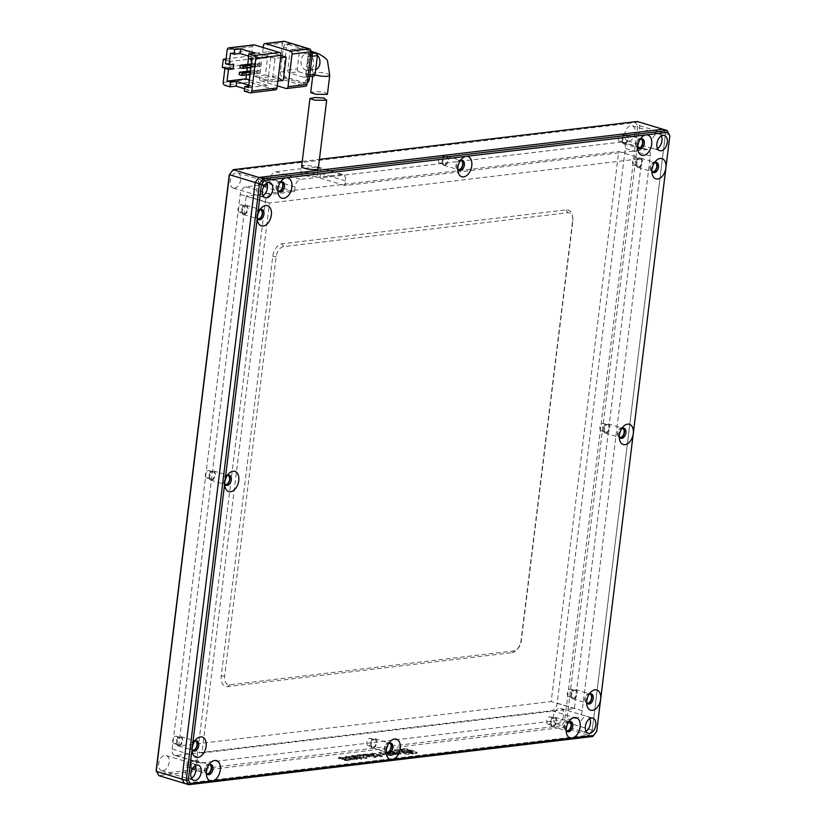 <?xml version="1.0" encoding="UTF-8"?>
<svg xmlns="http://www.w3.org/2000/svg" width="826" height="826" viewBox="0 0 826 826"><rect width="100%" height="100%" fill="white"/><g stroke="black" fill="none" stroke-linecap="round" stroke-linejoin="round"><path stroke-width="0.62" stroke-dasharray="4.13 3.1" d="M584.261 731.805A7.919 4.987 106.8 0 0 585.985 731.196A7.919 4.987 -73.2 0 1 584.261 731.805A7.919 4.987 -73.2 0 1 582.919 731.691A7.919 4.987 106.8 0 0 584.261 731.805M589.785 718.651A7.919 4.987 106.8 0 0 587.503 716.534A7.919 4.987 106.8 0 0 586.15 716.421A7.919 4.987 106.8 0 0 580.172 723.7A7.919 4.987 106.8 0 0 582.919 731.691A7.919 4.987 -73.2 0 1 580.172 723.7A7.919 4.987 -73.2 0 1 586.15 716.421A7.919 4.987 -73.2 0 1 587.503 716.534A7.919 4.987 -73.2 0 1 589.785 718.651M655.803 149.155A7.919 4.987 106.8 0 0 657.527 148.546A7.919 4.987 -73.2 0 1 655.803 149.155A7.919 4.987 -73.2 0 1 654.46 149.041A7.919 4.987 106.8 0 0 655.803 149.155M661.327 136.001A7.919 4.987 106.8 0 0 659.045 133.884A7.919 4.987 106.8 0 0 657.692 133.771A7.919 4.987 106.8 0 0 651.714 141.05A7.919 4.987 106.8 0 0 654.46 149.041A7.919 4.987 -73.2 0 1 651.714 141.05A7.919 4.987 -73.2 0 1 657.692 133.771A7.919 4.987 -73.2 0 1 659.045 133.884A7.919 4.987 -73.2 0 1 661.327 136.001M261.264 196.227A7.919 4.987 106.8 0 0 262.988 195.617A7.919 4.987 -73.2 0 1 261.264 196.227A7.919 4.987 -73.2 0 1 259.922 196.123A7.919 4.987 106.8 0 0 261.264 196.227M266.788 183.073A7.919 4.987 106.8 0 0 264.506 180.956A7.919 4.987 106.8 0 0 263.153 180.853A7.919 4.987 106.8 0 0 257.175 188.121A7.919 4.987 106.8 0 0 259.922 196.123A7.919 4.987 -73.2 0 1 257.175 188.121A7.919 4.987 -73.2 0 1 263.153 180.853A7.919 4.987 -73.2 0 1 264.506 180.956A7.919 4.987 -73.2 0 1 266.788 183.073M189.732 778.877A7.919 4.987 106.8 0 0 191.446 778.268A7.919 4.987 -73.2 0 1 189.732 778.877A7.919 4.987 -73.2 0 1 188.38 778.763A7.919 4.987 106.8 0 0 189.732 778.877M195.246 765.723A7.919 4.987 106.8 0 0 192.964 763.606A7.919 4.987 106.8 0 0 191.611 763.492A7.919 4.987 106.8 0 0 185.633 770.772A7.919 4.987 106.8 0 0 188.38 778.763A7.919 4.987 -73.2 0 1 185.633 770.772A7.919 4.987 -73.2 0 1 191.611 763.492A7.919 4.987 -73.2 0 1 192.964 763.606A7.919 4.987 -73.2 0 1 195.246 765.723M210.238 764.411A5.276 3.325 106.8 0 0 209.556 764.06A5.276 3.325 106.8 0 0 208.658 763.988A5.276 3.325 106.8 0 0 204.672 768.841A5.276 3.325 106.8 0 0 206.5 774.168A5.276 3.325 106.8 0 0 207.254 774.251M390.14 742.935A5.276 3.325 106.8 0 0 389.469 742.595A5.276 3.325 106.8 0 0 388.571 742.522A5.276 3.325 106.8 0 0 384.586 747.375A5.276 3.325 106.8 0 0 386.413 752.703A5.276 3.325 106.8 0 0 387.167 752.785M570.054 721.47A5.276 3.325 106.8 0 0 569.382 721.129A5.276 3.325 106.8 0 0 568.474 721.057A5.276 3.325 106.8 0 0 564.488 725.909A5.276 3.325 106.8 0 0 566.316 731.237A5.276 3.325 106.8 0 0 567.07 731.32M590.559 693.768A5.276 3.325 106.8 0 0 589.888 693.417A5.276 3.325 106.8 0 0 588.99 693.344A5.276 3.325 106.8 0 0 585.004 698.197A5.276 3.325 106.8 0 0 586.832 703.525A5.276 3.325 106.8 0 0 587.585 703.618M623.186 428.075A5.276 3.325 106.8 0 0 622.505 427.734A5.276 3.325 106.8 0 0 621.606 427.661A5.276 3.325 106.8 0 0 617.621 432.514A5.276 3.325 106.8 0 0 619.448 437.842A5.276 3.325 106.8 0 0 620.202 437.925M655.803 162.392A5.276 3.325 106.8 0 0 655.132 162.051A5.276 3.325 106.8 0 0 654.233 161.968A5.276 3.325 106.8 0 0 650.248 166.821A5.276 3.325 106.8 0 0 652.075 172.149A5.276 3.325 106.8 0 0 652.829 172.242M641.596 138.83A5.276 3.325 106.8 0 0 640.914 138.479A5.276 3.325 106.8 0 0 640.016 138.407A5.276 3.325 106.8 0 0 636.03 143.259A5.276 3.325 106.8 0 0 637.858 148.587A5.276 3.325 106.8 0 0 638.612 148.68M461.682 160.296A5.276 3.325 106.8 0 0 461.011 159.945A5.276 3.325 106.8 0 0 460.113 159.872A5.276 3.325 106.8 0 0 456.128 164.725A5.276 3.325 106.8 0 0 457.955 170.053A5.276 3.325 106.8 0 0 458.709 170.146M281.78 181.761A5.276 3.325 106.8 0 0 281.098 181.41A5.276 3.325 106.8 0 0 280.2 181.338A5.276 3.325 106.8 0 0 276.214 186.191A5.276 3.325 106.8 0 0 278.042 191.518A5.276 3.325 106.8 0 0 278.796 191.611M228.647 475.156A5.276 3.325 106.8 0 0 227.966 474.805A5.276 3.325 106.8 0 0 227.067 474.733A5.276 3.325 106.8 0 0 223.082 479.586A5.276 3.325 106.8 0 0 224.909 484.914A5.276 3.325 106.8 0 0 225.663 485.007M261.264 209.463A5.276 3.325 106.8 0 0 260.593 209.123A5.276 3.325 106.8 0 0 259.694 209.05A5.276 3.325 106.8 0 0 255.709 213.903A5.276 3.325 106.8 0 0 257.536 219.231A5.276 3.325 106.8 0 0 258.29 219.313M196.02 740.839A5.276 3.325 106.8 0 0 195.349 740.499A5.276 3.325 106.8 0 0 194.451 740.426A5.276 3.325 106.8 0 0 190.465 745.269A5.276 3.325 106.8 0 0 192.293 750.607A5.276 3.325 106.8 0 0 193.047 750.689M586.656 702.389A5.276 3.325 -73.2 0 1 586.315 701.088A5.276 3.325 -73.2 0 1 586.315 699.323A5.276 3.325 -73.2 0 1 588.102 695.162A5.276 3.325 -73.2 0 1 589.114 694.274M619.283 436.696A5.276 3.325 -73.2 0 1 618.932 435.405A5.276 3.325 -73.2 0 1 618.932 433.629A5.276 3.325 -73.2 0 1 620.729 429.479A5.276 3.325 -73.2 0 1 621.73 428.591M224.744 483.778A5.276 3.325 -73.2 0 1 224.393 482.477A5.276 3.325 -73.2 0 1 224.393 480.711A5.276 3.325 -73.2 0 1 226.19 476.55A5.276 3.325 -73.2 0 1 227.202 475.662M192.117 749.461A5.276 3.325 -73.2 0 1 191.777 748.17A5.276 3.325 -73.2 0 1 191.777 746.394A5.276 3.325 -73.2 0 1 193.573 742.233A5.276 3.325 -73.2 0 1 194.575 741.356M596.723 731.32L592.8 736.493L588.515 735.202L184.508 783.399L588.515 735.202L592.242 730.163L588.515 735.202L562.805 727.417L561.515 725.744L158.293 773.859L156.166 770.328M232.354 170.703L635.576 122.589L637.703 126.12L639.789 125.748L665.498 133.533L662.917 129.248L665.498 133.533L592.242 730.163L596.527 731.454L669.783 134.824L665.498 133.533L592.242 730.163L566.533 722.378L562.805 727.417L158.799 775.624L158.293 773.859M206.335 773.022A5.276 3.325 -73.2 0 1 205.984 771.732A5.276 3.325 -73.2 0 1 207.78 765.805A5.276 3.325 -73.2 0 1 208.782 764.917M386.238 751.557A5.276 3.325 -73.2 0 1 385.897 750.266A5.276 3.325 -73.2 0 1 387.693 744.34A5.276 3.325 -73.2 0 1 388.695 743.452M566.151 730.091A5.276 3.325 -73.2 0 1 565.81 728.8A5.276 3.325 -73.2 0 1 567.596 722.874A5.276 3.325 -73.2 0 1 568.608 721.986M651.9 171.013A5.276 3.325 -73.2 0 1 651.559 169.722A5.276 3.325 -73.2 0 1 653.356 163.785A5.276 3.325 -73.2 0 1 654.357 162.908M637.693 147.441A5.276 3.325 -73.2 0 1 637.342 146.15A5.276 3.325 -73.2 0 1 639.138 140.224A5.276 3.325 -73.2 0 1 640.14 139.336M457.78 168.917A5.276 3.325 -73.2 0 1 457.439 167.616A5.276 3.325 -73.2 0 1 459.225 161.689A5.276 3.325 -73.2 0 1 460.237 160.802M277.877 190.383A5.276 3.325 -73.2 0 1 277.526 189.082A5.276 3.325 -73.2 0 1 279.322 183.155A5.276 3.325 -73.2 0 1 280.324 182.267M257.371 218.085A5.276 3.325 -73.2 0 1 257.02 216.794A5.276 3.325 -73.2 0 1 258.817 210.867A5.276 3.325 -73.2 0 1 259.818 209.98M317.432 175.608L318.289 168.618A8.394 1.735 7 0 0 315.48 166.935A8.394 1.735 7 0 0 306.622 165.603A8.394 1.735 7 0 0 301.614 166.573L300.757 173.563A8.394 1.735 -173 0 1 302.843 172.696A8.394 1.735 -173 0 1 312.145 173.326A8.394 1.735 -173 0 1 317.432 175.608A8.394 1.735 -173 0 1 315.346 176.475A8.394 1.735 -173 0 1 306.043 175.855A8.394 1.735 -173 0 1 300.757 173.563M306.332 70.427A8.394 6.288 83.2 0 1 301.005 61.692A8.394 6.288 83.2 0 1 306.343 53.927A8.394 6.288 83.2 0 1 308.335 54.113A8.394 6.288 83.2 0 1 313.663 62.848A8.394 6.288 83.2 0 1 308.325 70.613A8.394 6.288 83.2 0 1 306.332 70.427M327.406 94.34L324.659 92.14L315.718 91.572L310.71 92.533M275.079 58.398L257.227 52.998L254.367 76.312L272.219 81.712L275.079 58.398L280.716 57.727M223.196 82.363L248.44 79.348L249.948 67.112L252.446 46.721L227.202 49.736M253.943 44.883A2.395 1.797 -96.8 0 0 252.446 46.721M275.502 89.838A2.395 1.797 83.2 0 1 274.934 89.776L249.937 82.218L224.693 85.233M248.44 79.348A2.395 1.797 -96.8 0 0 249.937 82.218M254.367 76.312L265.414 74.99L268.274 51.687L257.227 52.998M268.274 51.687L280.985 55.528M277.856 81.041L272.219 81.712M283.266 80.39L265.414 74.99M225.477 63.716L230.217 63.148L233.789 64.232M230.217 63.148L230.433 61.403L260.417 57.83L259.416 65.987L229.432 69.56L225.343 68.331M229.638 67.815L229.432 69.56M244.63 88.712L250.381 90.447L244.32 91.17M248.471 87.597L267.407 85.336L270.835 57.366L251.899 59.627M263.226 47.567L259.488 78.026L278.424 75.775L282.43 43.138L263.494 45.399M285.982 88.465L304.918 86.203L279.921 78.646L260.985 80.896A2.395 1.797 83.2 0 1 259.488 78.026M260.985 80.896L277.268 85.832M226.066 58.914L253.272 55.662L260.417 57.83M230.433 61.403L225.932 60.04M222.287 67.402L252.271 63.819L259.416 65.987M253.272 55.662L252.271 63.819M248.771 85.13L250.949 85.79L250.381 90.447M250.949 85.79L248.657 86.059M254.955 53.163L254.387 57.82L248.636 56.085M248.327 58.543L254.387 57.82M270.835 57.366L249.421 50.882L230.485 53.143M257.671 65.471L257.96 63.137L260.82 64.005L260.531 66.328L257.671 65.471L239.994 67.577M249.421 50.882L248.471 58.584M247.769 64.356L247.325 67.908M246.902 71.346L246.468 74.898M249.411 79.885L267.407 85.336M256.814 72.461L257.103 70.127L259.963 70.995L259.674 73.328L256.814 72.461L239.137 74.567M251.372 63.922L257.96 63.137M260.82 64.005L251.228 65.151M250.515 70.912L257.103 70.127M259.963 70.995L250.361 72.141M283.938 41.3A2.395 1.797 -96.8 0 0 282.43 43.138M301.934 83.364L283.37 77.747A4.801 3.593 83.2 0 1 280.365 72.007L283.349 47.774A4.801 3.593 83.2 0 1 286.343 44.088A4.801 3.593 83.2 0 1 287.489 44.191L306.054 49.808A4.801 3.593 83.2 0 1 309.048 55.548L306.074 79.781A4.801 3.593 83.2 0 1 303.07 83.467A4.801 3.593 83.2 0 1 301.934 83.364L305.083 82.992L286.519 77.376L283.37 77.747M304.918 86.203A2.395 1.797 -96.8 0 0 305.486 86.255M278.424 75.775A2.395 1.797 -96.8 0 0 279.921 78.646M260.531 66.328L250.939 67.474M259.674 73.328L250.082 74.464M280.365 72.007L283.524 71.635A4.801 3.593 -96.8 0 0 286.519 77.376M305.083 82.992A4.801 3.593 -96.8 0 0 306.229 83.096A4.801 3.593 -96.8 0 0 307.189 82.796M310.906 50.582A4.801 3.593 -96.8 0 0 309.213 49.426L306.054 49.808M287.489 44.191L290.649 43.809L309.213 49.426M290.649 43.809A4.801 3.593 -96.8 0 0 289.503 43.706A4.801 3.593 -96.8 0 0 286.498 47.392L283.349 47.774M283.524 71.635L286.498 47.392M303.576 77.21L289.296 72.894A2.395 1.797 83.2 0 1 287.799 70.024L290.081 51.377A2.395 1.797 83.2 0 1 291.588 49.539A2.395 1.797 83.2 0 1 292.156 49.591L306.436 53.907A2.395 1.797 83.2 0 1 307.933 56.777L305.651 75.424A2.395 1.797 83.2 0 1 304.144 77.262A2.395 1.797 83.2 0 1 303.576 77.21L313.044 76.085L298.764 71.759L289.296 72.894M292.156 49.591L301.624 48.455L311.505 51.449M287.799 70.024L297.267 68.888L299.549 50.252L290.081 51.377M297.267 68.888A2.395 1.797 -96.8 0 0 298.764 71.759M301.624 48.455A2.395 1.797 -96.8 0 0 301.056 48.404A2.395 1.797 -96.8 0 0 299.549 50.252M313.044 76.085A2.395 1.797 -96.8 0 0 313.612 76.137M641.916 158.551L574.38 708.574L201.936 753.013L269.472 203L641.916 158.551L618.705 151.53L551.179 701.553L178.736 745.992L201.936 753.013M574.38 708.574L551.179 701.553M269.472 203L246.262 195.979L618.705 151.53M178.736 745.992L246.262 195.979M629.03 141.05A7.919 4.987 106.8 0 0 635.008 133.781A7.919 4.987 106.8 0 0 632.262 125.779A7.919 4.987 106.8 0 0 630.919 125.676A7.919 4.987 106.8 0 0 624.941 132.945A7.919 4.987 106.8 0 0 627.677 140.947A7.919 4.987 106.8 0 0 629.03 141.05M557.488 723.7A7.919 4.987 106.8 0 0 563.466 716.421A7.919 4.987 106.8 0 0 560.73 708.429A7.919 4.987 106.8 0 0 559.378 708.316A7.919 4.987 106.8 0 0 553.399 715.595A7.919 4.987 106.8 0 0 556.135 723.586A7.919 4.987 106.8 0 0 557.488 723.7M234.491 188.132A7.919 4.987 106.8 0 0 240.469 180.853A7.919 4.987 106.8 0 0 237.733 172.861A7.919 4.987 106.8 0 0 236.381 172.748A7.919 4.987 106.8 0 0 230.402 180.027A7.919 4.987 106.8 0 0 233.138 188.018A7.919 4.987 106.8 0 0 234.491 188.132M162.949 770.772A7.919 4.987 106.8 0 0 168.927 763.503A7.919 4.987 106.8 0 0 166.191 755.501A7.919 4.987 106.8 0 0 164.839 755.398A7.919 4.987 106.8 0 0 158.86 762.666A7.919 4.987 106.8 0 0 161.607 770.668A7.919 4.987 106.8 0 0 162.949 770.772M655.09 162.536A4.801 3.025 106.8 0 0 654.987 162.505A4.801 3.025 106.8 0 0 654.171 162.443A4.801 3.025 106.8 0 0 650.547 166.852A4.801 3.025 106.8 0 0 652.21 171.694A4.801 3.025 106.8 0 0 652.313 171.725M638.746 167.441A4.801 3.025 106.8 0 0 642.37 163.032A4.801 3.025 106.8 0 0 640.708 158.189A4.801 3.025 106.8 0 0 639.892 158.117A4.801 3.025 106.8 0 0 636.268 162.526A4.801 3.025 106.8 0 0 637.93 167.368A4.801 3.025 106.8 0 0 638.746 167.441M622.463 428.229A4.801 3.025 106.8 0 0 622.37 428.188A4.801 3.025 106.8 0 0 621.555 428.126A4.801 3.025 106.8 0 0 617.931 432.535A4.801 3.025 106.8 0 0 619.593 437.377A4.801 3.025 106.8 0 0 619.686 437.408M606.129 433.123A4.801 3.025 106.8 0 0 609.753 428.715A4.801 3.025 106.8 0 0 608.091 423.872A4.801 3.025 106.8 0 0 607.275 423.8A4.801 3.025 106.8 0 0 603.651 428.219A4.801 3.025 106.8 0 0 605.313 433.061A4.801 3.025 106.8 0 0 606.129 433.123M589.847 693.912A4.801 3.025 106.8 0 0 589.743 693.881A4.801 3.025 106.8 0 0 588.928 693.809A4.801 3.025 106.8 0 0 585.304 698.218A4.801 3.025 106.8 0 0 586.966 703.071A4.801 3.025 106.8 0 0 587.069 703.091M573.502 698.817A4.801 3.025 106.8 0 0 577.126 694.408A4.801 3.025 106.8 0 0 575.464 689.555A4.801 3.025 106.8 0 0 574.648 689.493A4.801 3.025 106.8 0 0 571.024 693.902A4.801 3.025 106.8 0 0 572.686 698.744A4.801 3.025 106.8 0 0 573.502 698.817M569.341 721.625A4.801 3.025 106.8 0 0 569.238 721.583A4.801 3.025 106.8 0 0 568.422 721.521A4.801 3.025 106.8 0 0 564.798 725.93A4.801 3.025 106.8 0 0 566.46 730.773A4.801 3.025 106.8 0 0 566.564 730.803M552.997 726.519A4.801 3.025 106.8 0 0 556.621 722.11A4.801 3.025 106.8 0 0 554.958 717.267A4.801 3.025 106.8 0 0 554.143 717.195A4.801 3.025 106.8 0 0 550.519 721.614A4.801 3.025 106.8 0 0 552.181 726.457A4.801 3.025 106.8 0 0 552.997 726.519M389.428 743.09A4.801 3.025 106.8 0 0 389.335 743.059A4.801 3.025 106.8 0 0 388.509 742.987A4.801 3.025 106.8 0 0 384.885 747.396A4.801 3.025 106.8 0 0 386.547 752.238A4.801 3.025 106.8 0 0 386.651 752.269M373.084 747.984A4.801 3.025 106.8 0 0 376.708 743.576A4.801 3.025 106.8 0 0 375.045 738.733A4.801 3.025 106.8 0 0 374.23 738.671A4.801 3.025 106.8 0 0 370.606 743.08A4.801 3.025 106.8 0 0 372.268 747.922A4.801 3.025 106.8 0 0 373.084 747.984M209.515 764.556A4.801 3.025 106.8 0 0 209.422 764.525A4.801 3.025 106.8 0 0 208.606 764.453A4.801 3.025 106.8 0 0 204.982 768.861A4.801 3.025 106.8 0 0 206.645 773.704A4.801 3.025 106.8 0 0 206.737 773.735M193.181 769.45A4.801 3.025 106.8 0 0 196.805 765.041A4.801 3.025 106.8 0 0 195.142 760.199A4.801 3.025 106.8 0 0 194.327 760.137A4.801 3.025 106.8 0 0 190.703 764.546A4.801 3.025 106.8 0 0 192.365 769.388A4.801 3.025 106.8 0 0 193.181 769.45M640.873 138.974A4.801 3.025 106.8 0 0 640.78 138.944A4.801 3.025 106.8 0 0 639.964 138.871A4.801 3.025 106.8 0 0 636.34 143.28A4.801 3.025 106.8 0 0 638.002 148.133A4.801 3.025 106.8 0 0 638.095 148.153M624.539 143.879A4.801 3.025 106.8 0 0 628.163 139.47A4.801 3.025 106.8 0 0 626.5 134.617A4.801 3.025 106.8 0 0 625.685 134.555A4.801 3.025 106.8 0 0 622.061 138.964A4.801 3.025 106.8 0 0 623.723 143.807A4.801 3.025 106.8 0 0 624.539 143.879M460.97 160.44A4.801 3.025 106.8 0 0 460.867 160.409A4.801 3.025 106.8 0 0 460.051 160.337A4.801 3.025 106.8 0 0 456.427 164.746A4.801 3.025 106.8 0 0 458.089 169.598A4.801 3.025 106.8 0 0 458.193 169.619M444.625 165.345A4.801 3.025 106.8 0 0 448.25 160.936A4.801 3.025 106.8 0 0 446.587 156.083A4.801 3.025 106.8 0 0 445.772 156.021A4.801 3.025 106.8 0 0 442.147 160.43A4.801 3.025 106.8 0 0 443.81 165.272A4.801 3.025 106.8 0 0 444.625 165.345M281.057 181.906A4.801 3.025 106.8 0 0 280.964 181.875A4.801 3.025 106.8 0 0 280.148 181.803A4.801 3.025 106.8 0 0 276.524 186.211A4.801 3.025 106.8 0 0 278.186 191.064A4.801 3.025 106.8 0 0 278.279 191.085M264.723 186.81A4.801 3.025 106.8 0 0 268.347 182.401A4.801 3.025 106.8 0 0 266.684 177.549A4.801 3.025 106.8 0 0 265.858 177.487A4.801 3.025 106.8 0 0 262.245 181.896A4.801 3.025 106.8 0 0 263.897 186.738A4.801 3.025 106.8 0 0 264.723 186.81M260.551 209.618A4.801 3.025 106.8 0 0 260.458 209.577A4.801 3.025 106.8 0 0 259.632 209.515A4.801 3.025 106.8 0 0 256.008 213.924A4.801 3.025 106.8 0 0 257.671 218.766A4.801 3.025 106.8 0 0 257.774 218.797M244.207 214.512A4.801 3.025 106.8 0 0 247.831 210.103A4.801 3.025 106.8 0 0 246.169 205.261A4.801 3.025 106.8 0 0 245.353 205.189A4.801 3.025 106.8 0 0 241.729 209.608A4.801 3.025 106.8 0 0 243.391 214.45A4.801 3.025 106.8 0 0 244.207 214.512M227.935 475.301A4.801 3.025 106.8 0 0 227.831 475.27A4.801 3.025 106.8 0 0 227.016 475.198A4.801 3.025 106.8 0 0 223.392 479.607A4.801 3.025 106.8 0 0 225.054 484.459A4.801 3.025 106.8 0 0 225.147 484.48M211.59 480.205A4.801 3.025 106.8 0 0 215.214 475.797A4.801 3.025 106.8 0 0 213.552 470.944A4.801 3.025 106.8 0 0 212.736 470.882A4.801 3.025 106.8 0 0 209.112 475.291A4.801 3.025 106.8 0 0 210.775 480.133A4.801 3.025 106.8 0 0 211.59 480.205M195.308 740.984A4.801 3.025 106.8 0 0 195.204 740.953A4.801 3.025 106.8 0 0 194.389 740.891A4.801 3.025 106.8 0 0 190.765 745.3A4.801 3.025 106.8 0 0 192.427 750.142A4.801 3.025 106.8 0 0 192.53 750.173M178.963 745.888A4.801 3.025 106.8 0 0 182.587 741.48A4.801 3.025 106.8 0 0 180.925 736.637A4.801 3.025 106.8 0 0 180.109 736.565A4.801 3.025 106.8 0 0 176.485 740.974A4.801 3.025 106.8 0 0 178.148 745.826A4.801 3.025 106.8 0 0 178.963 745.888M318.289 168.618A8.394 1.735 7 0 0 313.002 166.325A8.394 1.735 7 0 0 303.71 165.706M638.859 166.511A3.841 2.416 106.8 0 0 641.761 162.98A3.841 2.416 106.8 0 0 640.429 159.108A3.841 2.416 106.8 0 0 639.778 159.046A3.841 2.416 106.8 0 0 636.877 162.577A3.841 2.416 106.8 0 0 638.209 166.449A3.841 2.416 106.8 0 0 638.859 166.511M634.575 165.21A3.841 2.416 106.8 0 0 637.476 161.679A3.841 2.416 106.8 0 0 636.144 157.807A3.841 2.416 106.8 0 0 635.493 157.756A3.841 2.416 106.8 0 0 632.592 161.287A3.841 2.416 106.8 0 0 633.924 165.159A3.841 2.416 106.8 0 0 634.575 165.21M606.243 432.194A3.841 2.416 106.8 0 0 609.144 428.663A3.841 2.416 106.8 0 0 607.812 424.791A3.841 2.416 106.8 0 0 607.151 424.74A3.841 2.416 106.8 0 0 604.26 428.26A3.841 2.416 106.8 0 0 605.582 432.143A3.841 2.416 106.8 0 0 606.243 432.194M601.958 430.904A3.841 2.416 106.8 0 0 604.859 427.372A3.841 2.416 106.8 0 0 603.527 423.49A3.841 2.416 106.8 0 0 602.877 423.439A3.841 2.416 106.8 0 0 599.975 426.97A3.841 2.416 106.8 0 0 601.307 430.842A3.841 2.416 106.8 0 0 601.958 430.904M573.616 697.877A3.841 2.416 106.8 0 0 576.517 694.356A3.841 2.416 106.8 0 0 575.185 690.474A3.841 2.416 106.8 0 0 574.535 690.422A3.841 2.416 106.8 0 0 571.633 693.954A3.841 2.416 106.8 0 0 572.965 697.825A3.841 2.416 106.8 0 0 573.616 697.877M569.331 696.586A3.841 2.416 106.8 0 0 572.232 693.055A3.841 2.416 106.8 0 0 570.9 689.183A3.841 2.416 106.8 0 0 570.25 689.132A3.841 2.416 106.8 0 0 567.348 692.653A3.841 2.416 106.8 0 0 568.68 696.535A3.841 2.416 106.8 0 0 569.331 696.586M553.11 725.589A3.841 2.416 106.8 0 0 556.012 722.058A3.841 2.416 106.8 0 0 554.68 718.186A3.841 2.416 106.8 0 0 554.029 718.135A3.841 2.416 106.8 0 0 551.128 721.656A3.841 2.416 106.8 0 0 552.46 725.538A3.841 2.416 106.8 0 0 553.11 725.589M548.825 724.299A3.841 2.416 106.8 0 0 551.727 720.768A3.841 2.416 106.8 0 0 550.395 716.885A3.841 2.416 106.8 0 0 549.744 716.834A3.841 2.416 106.8 0 0 546.843 720.365A3.841 2.416 106.8 0 0 548.175 724.237A3.841 2.416 106.8 0 0 548.825 724.299M373.197 747.055A3.841 2.416 106.8 0 0 376.098 743.524A3.841 2.416 106.8 0 0 374.777 739.652A3.841 2.416 106.8 0 0 374.116 739.6A3.841 2.416 106.8 0 0 371.215 743.121A3.841 2.416 106.8 0 0 372.547 747.003A3.841 2.416 106.8 0 0 373.197 747.055M368.923 745.764A3.841 2.416 106.8 0 0 371.814 742.233A3.841 2.416 106.8 0 0 370.492 738.351A3.841 2.416 106.8 0 0 369.831 738.299A3.841 2.416 106.8 0 0 366.93 741.831A3.841 2.416 106.8 0 0 368.262 745.702A3.841 2.416 106.8 0 0 368.923 745.764M193.294 768.521A3.841 2.416 106.8 0 0 196.196 765A3.841 2.416 106.8 0 0 194.864 761.118A3.841 2.416 106.8 0 0 194.213 761.066A3.841 2.416 106.8 0 0 191.312 764.597A3.841 2.416 106.8 0 0 192.644 768.469A3.841 2.416 106.8 0 0 193.294 768.521M189.009 767.23A3.841 2.416 106.8 0 0 191.911 763.699A3.841 2.416 106.8 0 0 190.579 759.827A3.841 2.416 106.8 0 0 189.928 759.765A3.841 2.416 106.8 0 0 187.027 763.296A3.841 2.416 106.8 0 0 188.359 767.168A3.841 2.416 106.8 0 0 189.009 767.23M624.652 142.939A3.841 2.416 106.8 0 0 627.553 139.418A3.841 2.416 106.8 0 0 626.222 135.536A3.841 2.416 106.8 0 0 625.571 135.485A3.841 2.416 106.8 0 0 622.67 139.016A3.841 2.416 106.8 0 0 624.002 142.888A3.841 2.416 106.8 0 0 624.652 142.939M620.367 141.649A3.841 2.416 106.8 0 0 623.269 138.118A3.841 2.416 106.8 0 0 621.937 134.246A3.841 2.416 106.8 0 0 621.286 134.194A3.841 2.416 106.8 0 0 618.385 137.715A3.841 2.416 106.8 0 0 619.717 141.597A3.841 2.416 106.8 0 0 620.367 141.649M444.739 164.405A3.841 2.416 106.8 0 0 447.64 160.884A3.841 2.416 106.8 0 0 446.308 157.002A3.841 2.416 106.8 0 0 445.658 156.95A3.841 2.416 106.8 0 0 442.757 160.481A3.841 2.416 106.8 0 0 444.089 164.353A3.841 2.416 106.8 0 0 444.739 164.405M440.454 163.114A3.841 2.416 106.8 0 0 443.355 159.583A3.841 2.416 106.8 0 0 442.024 155.711A3.841 2.416 106.8 0 0 441.373 155.66A3.841 2.416 106.8 0 0 438.472 159.181A3.841 2.416 106.8 0 0 439.804 163.063A3.841 2.416 106.8 0 0 440.454 163.114M264.836 185.881A3.841 2.416 106.8 0 0 267.727 182.35A3.841 2.416 106.8 0 0 266.406 178.468A3.841 2.416 106.8 0 0 265.745 178.416A3.841 2.416 106.8 0 0 262.854 181.947A3.841 2.416 106.8 0 0 264.175 185.819A3.841 2.416 106.8 0 0 264.836 185.881M260.551 184.58A3.841 2.416 106.8 0 0 263.453 181.049A3.841 2.416 106.8 0 0 262.121 177.177A3.841 2.416 106.8 0 0 261.46 177.125A3.841 2.416 106.8 0 0 258.569 180.646A3.841 2.416 106.8 0 0 259.891 184.528A3.841 2.416 106.8 0 0 260.551 184.58M244.331 213.583A3.841 2.416 106.8 0 0 247.222 210.052A3.841 2.416 106.8 0 0 245.9 206.18A3.841 2.416 106.8 0 0 245.239 206.128A3.841 2.416 106.8 0 0 242.338 209.649A3.841 2.416 106.8 0 0 243.67 213.531A3.841 2.416 106.8 0 0 244.331 213.583M240.046 212.292A3.841 2.416 106.8 0 0 242.937 208.761A3.841 2.416 106.8 0 0 241.615 204.879A3.841 2.416 106.8 0 0 240.955 204.827A3.841 2.416 106.8 0 0 238.064 208.358A3.841 2.416 106.8 0 0 239.385 212.23A3.841 2.416 106.8 0 0 240.046 212.292M211.704 479.266A3.841 2.416 106.8 0 0 214.605 475.745A3.841 2.416 106.8 0 0 213.273 471.863A3.841 2.416 106.8 0 0 212.623 471.811A3.841 2.416 106.8 0 0 209.721 475.342A3.841 2.416 106.8 0 0 211.053 479.214A3.841 2.416 106.8 0 0 211.704 479.266M207.419 477.975A3.841 2.416 106.8 0 0 210.32 474.444A3.841 2.416 106.8 0 0 208.988 470.572A3.841 2.416 106.8 0 0 208.338 470.521A3.841 2.416 106.8 0 0 205.437 474.041A3.841 2.416 106.8 0 0 206.768 477.924A3.841 2.416 106.8 0 0 207.419 477.975M179.077 744.959A3.841 2.416 106.8 0 0 181.978 741.428A3.841 2.416 106.8 0 0 180.646 737.556A3.841 2.416 106.8 0 0 179.996 737.504A3.841 2.416 106.8 0 0 177.094 741.025A3.841 2.416 106.8 0 0 178.426 744.907A3.841 2.416 106.8 0 0 179.077 744.959M174.802 743.658A3.841 2.416 106.8 0 0 177.693 740.137A3.841 2.416 106.8 0 0 176.372 736.255A3.841 2.416 106.8 0 0 175.711 736.203A3.841 2.416 106.8 0 0 172.81 739.735A3.841 2.416 106.8 0 0 174.141 743.606A3.841 2.416 106.8 0 0 174.802 743.658M637.703 126.12L564.592 721.594L561.515 725.744M511.779 652.685A11.998 7.548 106.8 0 0 517.024 649.535A11.998 7.548 106.8 0 0 521.103 640.088L572.614 220.583A11.998 7.548 106.8 0 0 572.614 216.557A11.998 7.548 106.8 0 0 566.151 209.866L282.089 243.763A11.998 7.548 106.8 0 0 272.766 256.359L221.254 675.864A11.998 7.548 106.8 0 0 227.718 686.571L511.779 652.685L513.855 650.888L229.783 684.785A9.602 6.04 -73.2 0 1 224.62 676.215L276.132 256.71A9.602 6.04 -73.2 0 1 283.586 246.633L567.648 212.736A9.602 6.04 -73.2 0 1 572.821 218.085A9.602 6.04 -73.2 0 1 572.821 221.306L521.309 640.811A9.602 6.04 -73.2 0 1 518.047 648.379A9.602 6.04 -73.2 0 1 513.855 650.888M564.592 721.594L566.533 722.378L639.789 125.748L637.207 121.463L635.576 122.589M302.244 161.431L319.425 159.387M245.828 186.841L270.825 194.399L294.49 191.58L295.068 186.913A7.197 4.533 106.8 0 1 300.664 179.356L275.667 171.798A7.197 4.533 106.8 0 0 270.071 179.356L269.503 184.012L245.828 186.841A7.197 4.533 106.8 0 0 240.242 194.399L172.128 749.079A7.197 4.533 106.8 0 0 174.782 755.398A7.197 4.533 106.8 0 0 176.01 755.501L551.603 710.69A7.197 4.533 106.8 0 0 557.199 703.132L625.303 148.453A7.197 4.533 106.8 0 0 622.659 142.124A7.197 4.533 106.8 0 0 621.431 142.02L320.003 177.993L320.581 173.326A7.197 4.533 106.8 0 0 317.927 167.007A7.197 4.533 106.8 0 0 316.699 166.904L275.667 171.798M270.825 194.399A7.197 4.533 106.8 0 0 265.229 201.957L197.125 756.637A7.197 4.533 106.8 0 0 199.768 762.966A7.197 4.533 106.8 0 0 200.997 763.069L576.6 718.248A7.197 4.533 106.8 0 0 582.196 710.69L650.299 156.011A7.197 4.533 106.8 0 0 647.646 149.682A7.197 4.533 106.8 0 0 646.417 149.589L345 185.551L345.567 180.894A7.197 4.533 106.8 0 0 342.914 174.565A7.197 4.533 106.8 0 0 341.696 174.462L300.664 179.356M351.287 756.585L352.898 756.389L361.819 759.094L360.208 759.28L351.287 756.585L351.401 755.645L353.012 755.46L361.933 758.154L360.322 758.351L351.401 755.645M346.672 757.081L354.808 758.051L357.214 759.331L355.82 759.879L349.615 759.27L354.24 759.559L355.18 758.289L354.24 759.559C355.614 759.342 355.273 758.918 353.218 758.278L347.86 757.483L347.983 758.165L346.373 758.361L345.268 757.587L346.672 757.081L346.796 756.151L354.922 757.122L354.808 758.051M354.922 757.122L357.328 758.392L355.934 758.939L349.728 758.34L354.354 758.629C355.727 758.413 355.386 757.989 353.332 757.349L347.973 756.554L347.983 758.165L348.097 757.236L346.486 757.432L346.373 758.361M348.665 760.725L342.996 760.281L341.985 759.672L343.203 758.526L340.911 758.309L341.004 758.929L339.424 759.115L338.34 758.392L339.662 757.917L344.876 758.33L346.104 758.97L344.803 760.127L347.746 760.354L348.582 759.373L350.296 760.168L350.276 758.918L350.162 759.848L348.665 760.725L348.779 759.796L343.11 759.352L342.996 760.281M343.11 759.352L342.098 758.733L343.317 757.597L341.024 757.38L341.117 758L339.538 758.185L338.454 757.463L345 757.39L346.228 758.041L344.917 759.187L347.86 759.414L348.696 758.444L348.83 759.848L348.696 758.444L350.276 758.918L348.779 759.796M344.834 759.538L344.948 758.609L344.834 759.538M340.911 758.309L341.024 757.38L340.911 758.309M343.193 759.073L343.317 757.597L343.193 759.073M416.025 753.477L408.55 754.365L403.976 753.89L394.239 750.669L402.716 749.45L407.776 750.07L415.746 752.486L417.016 753.136L416.025 753.477L416.139 752.538L408.663 753.436L404.09 752.961L395.633 750.4L394.353 749.74L395.355 749.409L402.83 748.511L407.889 749.141L415.86 751.557L417.13 752.207L416.139 752.538M353.858 756.275L360.363 755.501L361.602 755.873L359.176 756.162L366.858 758.495L365.206 758.691L357.534 756.358L353.858 756.275L353.972 755.346L360.477 754.572L361.716 754.943L359.289 755.232L366.971 757.556L365.329 757.752L357.648 755.429L353.972 755.346M364.049 756.286L362.521 755.511L367.002 754.706L375.923 757.411L364.049 756.286L364.163 755.356L362.635 754.572L367.116 753.777L376.036 756.471L371.318 755.728L369.749 755.914L369.625 756.843M379.877 755.078L382.211 756.327L380.786 756.895L372.557 755.955L370.193 754.665L371.566 754.107L379.877 755.078L379.991 754.148L382.324 755.398L380.9 755.966L380.786 756.895M391.297 755.645L383.914 754.83L378.845 753.291L390.058 755.284L390.884 754.107L390.058 755.284L389.449 754.396L383.842 752.692L385.494 752.496L392.897 755.15L391.297 755.645L391.41 754.716L384.028 753.89L378.958 752.362L380.61 752.166L386.207 753.859L386.093 754.788M389.779 751.939L398.008 752.878L400.434 754.159L393.651 754.52L390.326 753.518L394.064 753.075L395.303 753.446L393.114 753.715L397.657 754.375L398.462 753.136L397.657 754.375L396.408 753.085L391.028 752.31L389.077 753.126L388.406 751.526L389.077 753.126L389.893 750.999L398.122 751.949L398.008 752.878M398.122 751.949L400.548 753.229L393.765 753.591L390.44 752.589L394.178 752.135L395.417 752.517L393.228 752.775L397.771 753.446L396.521 752.156L391.142 751.381L390.791 752.92L390.905 751.99L389.191 752.187L389.893 750.999M294.49 191.58L269.503 184.012M320.003 177.993L345 185.551M391.142 751.381L390.905 751.99L391.142 751.381M396.521 752.156L396.408 753.085M394.725 753.229L394.611 754.159M393.228 752.775L393.114 753.715M395.417 752.517L395.303 753.446M394.178 752.135L394.064 753.075M390.44 752.589L390.326 753.518M393.765 753.591L393.651 754.52M399.01 753.808L398.896 754.737M386.207 753.859L390.171 754.355L389.562 753.457L383.966 751.763L385.608 751.567L390.75 753.126L390.636 754.055M390.75 753.126L393.011 754.221L391.41 754.716M385.608 751.567L385.494 752.496M383.966 751.763L383.842 752.692M380.61 752.166L380.487 753.095M378.958 752.362L378.845 753.291M384.028 753.89L383.914 754.83M380.9 755.966L372.671 755.026L370.306 753.735L371.679 753.178L371.566 754.107M371.679 753.178L379.991 754.148M372.671 755.026L372.557 755.955M372.929 753.549L378.349 754.345C380.466 755.005 380.931 755.429 379.733 755.614L374.343 754.819C372.206 754.159 371.731 753.735 372.929 753.549L372.815 754.489L378.236 755.274C380.352 755.935 380.817 756.358 379.619 756.544L374.23 755.749C372.092 755.088 371.617 754.665 372.815 754.489L372.175 754.757L372.929 753.549M380.383 755.336L379.619 756.544L380.383 755.336M378.349 754.345L378.236 755.274M374.343 754.819L374.23 755.749M369.749 755.914L364.163 755.356M371.318 755.728L371.204 756.657M374.436 756.668L374.323 757.597M376.036 756.471L375.923 757.411M367.116 753.777L367.002 754.706M365.815 755.16L365.484 754.499L366.754 754.345L370.027 755.336L365.815 755.16L365.484 754.499L365.371 755.429L369.914 756.265L365.701 756.089L365.815 755.16M366.754 754.345L366.641 755.274M368.768 755.491L368.654 756.42M370.027 755.336L369.914 756.265M355.211 755.718L355.097 756.657M357.648 755.429L357.534 756.358M365.329 757.752L365.206 758.691M366.971 757.556L366.858 758.495M359.289 755.232L359.176 756.162M361.716 754.943L361.602 755.873M360.477 754.572L360.363 755.501M410.481 751.753L409.882 751.392L410.367 752.682C409.428 752.083 410.192 751.99 412.628 752.414L413.227 752.765L413.341 751.836L412.742 751.474C413.681 752.083 412.917 752.166 410.481 751.753C409.541 751.144 410.305 751.061 412.742 751.474L412.628 752.414C413.568 753.013 412.804 753.106 410.367 752.682L410.481 751.753M409.624 750.999L402.407 749.967L401.333 750.411L402.851 751.319L412.721 752.249L411.245 752.641L400.982 751.546L398.473 750.049L400.249 749.316C408.106 749.017 413.341 751.278 412.422 751.185L409.624 750.999L409.51 751.939L402.293 750.896L401.219 751.35L402.737 752.249L412.608 753.188L411.131 753.57L400.868 752.476L398.359 750.989L400.135 750.245C407.992 749.956 413.227 752.207 412.308 752.114L409.51 751.939M403.677 751.226L402.603 750.586L402.489 751.526L403.563 752.156C401.88 751.082 403.243 750.917 407.641 751.67L408.715 752.31L408.829 751.381L407.755 750.741C409.438 751.825 408.075 751.98 403.677 751.226C401.994 750.142 403.356 749.987 407.755 750.741L407.641 751.67C409.324 752.754 407.961 752.92 403.563 752.156L403.677 751.226M409.851 751.815L409.737 752.744M412.721 752.249L412.608 753.188M412.422 751.185L412.308 752.114M347.86 759.414L347.746 760.354M345 757.39L344.876 758.33M339.775 756.988L339.662 757.917M339.538 758.185L339.424 759.115M346.486 757.432L345.382 756.657L346.796 756.151M347.973 756.554L348.097 757.236L347.973 756.554M353.332 757.349L353.218 758.278M349.728 758.34L349.615 759.27M351.432 758.846L351.318 759.786M355.934 758.939L355.82 759.879M360.322 758.351L360.208 759.28M361.933 758.154L361.819 759.094M353.012 755.46L352.898 756.389M317.421 55.156A8.394 6.288 -96.8 0 0 314.644 53.36A8.394 6.288 -96.8 0 0 312.651 53.174A8.394 6.288 -96.8 0 0 307.324 60.938A8.394 6.288 -96.8 0 0 312.641 69.673A8.394 6.288 -96.8 0 0 314.644 69.859A8.394 6.288 -96.8 0 0 315.687 69.611M329.739 75.393A8.394 1.735 7 0 0 326.92 73.71A8.394 1.735 7 0 0 318.072 72.378A8.394 1.735 7 0 0 313.064 73.349A8.394 1.735 7 0 0 315.026 74.743M249.679 92.791L274.934 89.776M307.571 79.606L306.074 79.781M309.048 55.548L310.555 55.373M309.781 74.929L305.651 75.424M307.933 56.777L312.073 56.282M312.135 53.225L306.436 53.907M572.614 220.583L572.821 221.306M521.309 640.811L521.103 640.088M229.783 684.785L227.718 686.571M224.62 676.215L221.254 675.864M276.132 256.71L272.766 256.359M283.586 246.633L282.089 243.763M567.648 212.736L566.151 209.866M270.071 179.356L295.068 186.913M341.696 174.462L316.699 166.904M345.567 180.894L320.581 173.326M646.417 149.589L621.431 142.02M650.299 156.011L625.303 148.453M582.196 710.69L557.199 703.132M576.6 718.248L551.603 710.69M200.997 763.069L176.01 755.501M197.125 756.637L172.128 749.079M265.229 201.957L240.242 194.399M389.562 753.457L389.449 754.396M363.936 754.159L363.822 755.088M415.86 751.557L415.746 752.486M407.889 749.141L407.776 750.07M402.83 748.511L402.716 749.45M395.355 749.409L395.241 750.338M395.633 750.4L395.52 751.33M404.09 752.961L403.976 753.89M408.663 753.436L408.55 754.365M400.249 749.316L400.135 750.245M560.73 708.429L592.861 718.155M632.262 125.779L664.393 135.505M237.733 172.861L269.865 182.577M166.191 755.501L198.323 765.227M209.556 764.06L210.991 764.494M389.469 742.595L390.894 743.028M569.382 721.129L570.807 721.563M589.888 693.417L591.313 693.85M622.505 427.734L623.94 428.167M655.132 162.051L656.556 162.474M640.914 138.479L642.349 138.913M461.011 159.945L462.436 160.378M281.098 181.41L282.533 181.844M227.966 474.805L229.401 475.239M260.593 209.123L262.018 209.556M195.349 740.499L196.774 740.932M586.315 701.088L586.77 704.464M618.932 435.405L619.386 438.782M224.393 482.477L224.848 485.853M191.777 748.17L192.231 751.536M556.135 723.586L588.267 733.312M627.677 140.947L659.809 150.662M233.138 188.018L265.27 197.744M161.607 770.668L193.738 780.384M206.5 774.168L207.935 774.602M386.413 752.703L387.838 753.136M566.316 731.237L567.751 731.671M586.832 703.525L588.257 703.958M619.448 437.842L620.873 438.276M652.075 172.149L653.5 172.582M637.858 148.587L639.293 149.021M457.955 170.053L459.38 170.486M278.042 191.518L279.467 191.952M224.909 484.914L226.345 485.347M257.536 219.231L258.961 219.664M192.293 750.607L193.718 751.03M205.984 771.732L206.438 775.108M207.78 765.805L210.031 763.245M385.897 750.266L386.351 753.642M387.693 744.34L389.934 741.779M565.81 728.8L566.264 732.177M567.596 722.874L569.847 720.313M588.102 695.162L590.353 692.611M620.729 429.479L622.98 426.918M651.559 169.722L652.013 173.088M653.356 163.785L655.596 161.235M637.342 146.15L637.796 149.527M639.138 140.224L641.389 137.663M457.439 167.616L457.893 170.992M459.225 161.689L461.476 159.129M277.526 189.082L277.98 192.458M279.322 183.155L281.573 180.605M226.19 476.55L228.441 473.99M257.02 216.794L257.475 220.17M258.817 210.867L261.068 208.307M193.573 742.233L195.814 739.683M315.047 100.194L311.195 99.027M316.657 53.246L306.343 53.927M308.325 70.613L314.644 69.859L312.631 69.126L312.703 76.25M306.229 83.096L303.07 83.467M289.503 43.706L286.343 44.088M309.574 76.622L304.144 77.262M301.056 48.404L291.588 49.539M640.708 158.189L654.987 162.505M608.091 423.872L622.37 428.188M575.464 689.555L589.743 693.881M554.958 717.267L569.238 721.583M375.045 738.733L389.335 743.059M195.142 760.199L209.422 764.525M626.5 134.617L640.78 138.944M446.587 156.083L460.867 160.409M266.684 177.549L280.964 181.875M246.169 205.261L260.458 209.577M213.552 470.944L227.831 475.27M180.925 736.637L195.204 740.953M636.144 157.807L640.429 159.108M603.527 423.49L607.812 424.791M570.9 689.183L575.185 690.474M550.395 716.885L554.68 718.186M370.492 738.351L374.777 739.652M190.579 759.827L194.864 761.118M621.937 134.246L626.222 135.536M442.024 155.711L446.308 157.002M262.121 177.177L266.406 178.468M241.615 204.879L245.9 206.18M208.988 470.572L213.273 471.863M176.372 736.255L180.646 737.556M518.047 648.379L517.024 649.535M572.821 218.085L572.614 216.557M317.927 167.007L342.914 174.565M647.646 149.682L622.659 142.124M199.768 762.966L174.782 755.398M637.93 167.368L652.21 171.694M605.313 433.061L619.593 437.377M572.686 698.744L586.966 703.071M552.181 726.457L566.46 730.773M372.268 747.922L386.547 752.238M192.365 769.388L206.645 773.704M623.723 143.807L638.002 148.133M443.81 165.272L458.089 169.598M263.897 186.738L278.186 191.064M243.391 214.45L257.671 218.766M210.775 480.133L225.054 484.459M178.148 745.826L192.427 750.142M633.924 165.159L638.209 166.449M601.307 430.842L605.582 432.143M568.68 696.535L572.965 697.825M548.175 724.237L552.46 725.538M368.262 745.702L372.547 747.003M188.359 767.168L192.644 768.469M619.717 141.597L624.002 142.888M439.804 163.063L444.089 164.353M259.891 184.528L264.175 185.819M239.385 212.23L243.67 213.531M206.768 477.924L211.053 479.214M174.141 743.606L178.426 744.907M390.461 751.629L390.347 752.558M400.548 753.229L400.434 754.159M393.011 754.221L392.897 755.15M370.306 753.735L370.193 754.665M382.324 755.398L382.211 756.327M362.635 754.572L362.521 755.511M364.741 755.625L364.855 754.696M417.13 752.207L417.016 753.136M394.353 749.74L394.239 750.669M401.219 751.35L401.333 750.411M398.359 750.989L398.473 750.049M344.38 758.877L344.266 759.806M346.228 758.041L346.104 758.97M338.454 757.463L338.34 758.392M340.56 757.576L340.436 758.505M343.864 757.886L343.75 758.826M342.098 758.733L341.985 759.672M345.382 756.657L345.268 757.587M347.405 756.761L347.292 757.7M357.328 758.392L357.214 759.331"/><path stroke-width="1.24" d="M591.509 718.042A7.919 4.987 -73.2 0 1 592.861 718.155A7.919 4.987 -73.2 0 1 595.598 726.147A7.919 4.987 -73.2 0 1 589.619 733.426A7.919 4.987 -73.2 0 1 588.267 733.312A7.919 4.987 -73.2 0 1 585.531 725.321A7.919 4.987 -73.2 0 1 591.509 718.042M585.985 731.196A7.919 4.987 106.8 0 0 589.785 718.651A7.919 4.987 -73.2 0 1 585.985 731.196M663.051 135.392A7.919 4.987 -73.2 0 1 664.393 135.505A7.919 4.987 -73.2 0 1 667.14 143.497A7.919 4.987 -73.2 0 1 661.161 150.776A7.919 4.987 -73.2 0 1 659.809 150.662A7.919 4.987 -73.2 0 1 657.073 142.671A7.919 4.987 -73.2 0 1 663.051 135.392M657.527 148.546A7.919 4.987 106.8 0 0 661.327 136.001A7.919 4.987 -73.2 0 1 657.527 148.546M268.512 182.463A7.919 4.987 -73.2 0 1 269.865 182.577A7.919 4.987 -73.2 0 1 272.601 190.579A7.919 4.987 -73.2 0 1 266.622 197.848A7.919 4.987 -73.2 0 1 265.27 197.744A7.919 4.987 -73.2 0 1 262.534 189.743A7.919 4.987 -73.2 0 1 268.512 182.463M262.988 195.617A7.919 4.987 106.8 0 0 266.788 183.073A7.919 4.987 -73.2 0 1 262.988 195.617M196.97 765.113A7.919 4.987 -73.2 0 1 198.323 765.227A7.919 4.987 -73.2 0 1 201.059 773.219A7.919 4.987 -73.2 0 1 195.081 780.498A7.919 4.987 -73.2 0 1 193.738 780.384A7.919 4.987 -73.2 0 1 190.992 772.393A7.919 4.987 -73.2 0 1 196.97 765.113M191.446 778.268A7.919 4.987 106.8 0 0 195.246 765.723A7.919 4.987 -73.2 0 1 191.446 778.268M208.782 764.917A5.276 3.325 -73.2 0 1 210.093 764.422A5.276 3.325 -73.2 0 1 210.991 764.494A5.276 3.325 -73.2 0 1 212.819 769.822A5.276 3.325 -73.2 0 1 208.833 774.674A5.276 3.325 -73.2 0 1 207.935 774.602A5.276 3.325 -73.2 0 1 206.335 773.022M207.254 774.251A5.276 3.325 106.8 0 0 207.398 774.241A5.276 3.325 106.8 0 0 211.239 769.966A5.276 3.325 106.8 0 0 210.238 764.411M388.695 743.452A5.276 3.325 -73.2 0 1 389.996 742.956A5.276 3.325 -73.2 0 1 390.894 743.028A5.276 3.325 -73.2 0 1 392.722 748.356A5.276 3.325 -73.2 0 1 388.736 753.209A5.276 3.325 -73.2 0 1 387.838 753.136A5.276 3.325 -73.2 0 1 386.238 751.557M387.167 752.785A5.276 3.325 106.8 0 0 387.311 752.775A5.276 3.325 106.8 0 0 391.152 748.501A5.276 3.325 106.8 0 0 390.14 742.935M568.608 721.986A5.276 3.325 -73.2 0 1 569.909 721.49A5.276 3.325 -73.2 0 1 570.807 721.563A5.276 3.325 -73.2 0 1 572.635 726.89A5.276 3.325 -73.2 0 1 568.649 731.743A5.276 3.325 -73.2 0 1 567.751 731.671A5.276 3.325 -73.2 0 1 566.151 730.091M567.07 731.32A5.276 3.325 106.8 0 0 567.225 731.309A5.276 3.325 106.8 0 0 571.065 727.035A5.276 3.325 106.8 0 0 570.054 721.47M589.114 694.274A5.276 3.325 -73.2 0 1 590.414 693.778A5.276 3.325 -73.2 0 1 591.313 693.85A5.276 3.325 -73.2 0 1 593.254 698.497A5.276 3.325 -73.2 0 1 589.155 704.031A5.276 3.325 -73.2 0 1 588.257 703.958A5.276 3.325 -73.2 0 1 586.656 702.389M587.585 703.618A5.276 3.325 106.8 0 0 587.73 703.597A5.276 3.325 106.8 0 0 591.571 699.333A5.276 3.325 106.8 0 0 590.559 693.768M621.73 428.591A5.276 3.325 -73.2 0 1 623.041 428.095A5.276 3.325 -73.2 0 1 623.94 428.167A5.276 3.325 -73.2 0 1 625.881 432.803A5.276 3.325 -73.2 0 1 621.782 438.348A5.276 3.325 -73.2 0 1 620.873 438.276A5.276 3.325 -73.2 0 1 619.283 436.696M620.202 437.925A5.276 3.325 106.8 0 0 620.347 437.914A5.276 3.325 106.8 0 0 624.188 433.64A5.276 3.325 106.8 0 0 623.186 428.075M654.357 162.908A5.276 3.325 -73.2 0 1 655.658 162.402A5.276 3.325 -73.2 0 1 656.556 162.474A5.276 3.325 -73.2 0 1 658.384 167.812A5.276 3.325 -73.2 0 1 654.398 172.655A5.276 3.325 -73.2 0 1 653.5 172.582A5.276 3.325 -73.2 0 1 651.9 171.013M652.829 172.242A5.276 3.325 106.8 0 0 652.974 172.231A5.276 3.325 106.8 0 0 656.815 167.957A5.276 3.325 106.8 0 0 655.803 162.392M640.14 139.336A5.276 3.325 -73.2 0 1 641.451 138.84A5.276 3.325 -73.2 0 1 642.349 138.913A5.276 3.325 -73.2 0 1 644.177 144.24A5.276 3.325 -73.2 0 1 640.191 149.093A5.276 3.325 -73.2 0 1 639.293 149.021A5.276 3.325 -73.2 0 1 637.693 147.441M638.612 148.68A5.276 3.325 106.8 0 0 638.756 148.659A5.276 3.325 106.8 0 0 642.597 144.395A5.276 3.325 106.8 0 0 641.596 138.83M460.237 160.802A5.276 3.325 -73.2 0 1 461.538 160.306A5.276 3.325 -73.2 0 1 462.436 160.378A5.276 3.325 -73.2 0 1 464.264 165.706A5.276 3.325 -73.2 0 1 460.278 170.559A5.276 3.325 -73.2 0 1 459.38 170.486A5.276 3.325 -73.2 0 1 457.78 168.917M458.709 170.146A5.276 3.325 106.8 0 0 458.853 170.125A5.276 3.325 106.8 0 0 462.694 165.861A5.276 3.325 106.8 0 0 461.682 160.296M280.324 182.267A5.276 3.325 -73.2 0 1 281.625 181.772A5.276 3.325 -73.2 0 1 282.533 181.844A5.276 3.325 -73.2 0 1 284.35 187.172A5.276 3.325 -73.2 0 1 280.365 192.024A5.276 3.325 -73.2 0 1 279.467 191.952A5.276 3.325 -73.2 0 1 277.877 190.383M278.796 191.611A5.276 3.325 106.8 0 0 278.94 191.591A5.276 3.325 106.8 0 0 282.781 187.326A5.276 3.325 106.8 0 0 281.78 181.761M227.202 475.662A5.276 3.325 -73.2 0 1 228.503 475.167A5.276 3.325 -73.2 0 1 229.401 475.239A5.276 3.325 -73.2 0 1 231.342 479.885A5.276 3.325 -73.2 0 1 227.243 485.42A5.276 3.325 -73.2 0 1 226.345 485.347A5.276 3.325 -73.2 0 1 224.744 483.778M225.663 485.007A5.276 3.325 106.8 0 0 225.808 484.986A5.276 3.325 106.8 0 0 229.649 480.722A5.276 3.325 106.8 0 0 228.647 475.156M259.818 209.98A5.276 3.325 -73.2 0 1 261.119 209.484A5.276 3.325 -73.2 0 1 262.018 209.556A5.276 3.325 -73.2 0 1 263.845 214.884A5.276 3.325 -73.2 0 1 259.86 219.737A5.276 3.325 -73.2 0 1 258.961 219.664A5.276 3.325 -73.2 0 1 257.371 218.085M258.29 219.313A5.276 3.325 106.8 0 0 258.435 219.303A5.276 3.325 106.8 0 0 262.276 215.028A5.276 3.325 106.8 0 0 261.264 209.463M194.575 741.356A5.276 3.325 -73.2 0 1 195.876 740.85A5.276 3.325 -73.2 0 1 196.774 740.932A5.276 3.325 -73.2 0 1 198.715 745.568A5.276 3.325 -73.2 0 1 194.616 751.113A5.276 3.325 -73.2 0 1 193.718 751.03A5.276 3.325 -73.2 0 1 192.117 749.461M193.047 750.689A5.276 3.325 106.8 0 0 193.191 750.679A5.276 3.325 106.8 0 0 197.032 746.405A5.276 3.325 106.8 0 0 196.02 740.839M229.277 174.854L233.2 169.671L229.277 174.854L156.166 770.328L158.799 775.624L184.508 783.399L181.926 779.114L186.211 780.415L188.297 780.043L190.424 783.575L212.127 780.993A10.562 6.649 106.8 0 0 220.325 769.904A10.562 6.649 106.8 0 0 214.646 760.478A10.562 6.649 106.8 0 0 210.031 763.245A10.562 6.649 106.8 0 0 206.438 775.108A10.562 6.649 106.8 0 0 212.127 780.993L392.04 759.528A10.562 6.649 106.8 0 0 400.238 748.439A10.562 6.649 106.8 0 0 394.56 739.012A10.562 6.649 106.8 0 0 389.934 741.779A10.562 6.649 106.8 0 0 386.351 753.642A10.562 6.649 106.8 0 0 392.04 759.528L571.943 738.052A10.562 6.649 106.8 0 0 580.151 726.973A10.562 6.649 106.8 0 0 574.462 717.546A10.562 6.649 106.8 0 0 569.847 720.313A10.562 6.649 106.8 0 0 566.264 732.177A10.562 6.649 106.8 0 0 571.943 738.052L593.646 735.47L592.8 736.493L188.793 784.7L184.508 783.399L181.926 779.114L255.182 182.484L258.91 177.456L662.917 129.248L667.202 130.539L263.195 178.746L258.91 177.456L662.917 129.248L637.207 121.463L319.425 159.387M593.646 735.47L596.723 731.32L600.657 699.261A10.562 6.649 106.8 0 0 597.859 690.495A10.562 6.649 106.8 0 0 590.353 692.611A10.562 6.649 106.8 0 0 586.77 700.923A10.562 6.649 106.8 0 0 586.77 704.464A10.562 6.649 106.8 0 0 593.708 710.04A10.562 6.649 106.8 0 0 600.657 699.261L665.901 167.895A10.562 6.649 106.8 0 0 660.211 158.468A10.562 6.649 106.8 0 0 655.596 161.235A10.562 6.649 106.8 0 0 652.013 173.088A10.562 6.649 106.8 0 0 657.692 178.974A10.562 6.649 106.8 0 0 665.901 167.895L669.834 135.846L667.202 130.539L667.707 132.315L264.485 180.419L263.195 178.746L259.467 183.785L255.182 182.484L258.91 177.456L233.2 169.671L302.244 161.431M619.386 435.24A10.562 6.649 106.8 0 0 619.386 438.782A10.562 6.649 106.8 0 0 626.335 444.347A10.562 6.649 106.8 0 0 633.274 433.578A10.562 6.649 106.8 0 0 630.475 424.801A10.562 6.649 106.8 0 0 622.98 426.918A10.562 6.649 106.8 0 0 619.386 435.24M643.485 155.412A10.562 6.649 106.8 0 0 651.683 144.323A10.562 6.649 106.8 0 0 646.004 134.896A10.562 6.649 106.8 0 0 641.389 137.663A10.562 6.649 106.8 0 0 637.796 149.527A10.562 6.649 106.8 0 0 643.485 155.412M463.572 176.878A10.562 6.649 106.8 0 0 471.78 165.789A10.562 6.649 106.8 0 0 466.091 156.372A10.562 6.649 106.8 0 0 461.476 159.129A10.562 6.649 106.8 0 0 457.893 170.992A10.562 6.649 106.8 0 0 463.572 176.878M283.669 198.343A10.562 6.649 106.8 0 0 291.867 187.265A10.562 6.649 106.8 0 0 286.188 177.838A10.562 6.649 106.8 0 0 281.573 180.605A10.562 6.649 106.8 0 0 277.98 192.458A10.562 6.649 106.8 0 0 283.669 198.343M264.485 180.419L261.408 184.58L224.858 482.312A10.562 6.649 106.8 0 0 224.848 485.853A10.562 6.649 106.8 0 0 231.796 491.429A10.562 6.649 106.8 0 0 238.745 480.649A10.562 6.649 106.8 0 0 235.937 471.883A10.562 6.649 106.8 0 0 228.441 473.99A10.562 6.649 106.8 0 0 224.858 482.312L192.231 747.995A10.562 6.649 106.8 0 0 192.231 751.536A10.562 6.649 106.8 0 0 199.169 757.112A10.562 6.649 106.8 0 0 206.118 746.343A10.562 6.649 106.8 0 0 203.32 737.566A10.562 6.649 106.8 0 0 195.814 739.683A10.562 6.649 106.8 0 0 192.231 747.995L188.297 780.043M263.164 226.056A10.562 6.649 106.8 0 0 271.362 214.966A10.562 6.649 106.8 0 0 265.683 205.54A10.562 6.649 106.8 0 0 261.068 208.307A10.562 6.649 106.8 0 0 257.475 216.629A10.562 6.649 106.8 0 0 257.475 220.17A10.562 6.649 106.8 0 0 263.164 226.056M261.408 184.58L259.467 183.785L186.211 780.415L188.793 784.7L190.424 783.575M669.834 135.846L667.707 132.315M312.868 99.533L309.977 98.49L314.985 97.489L323.937 98.036L326.683 100.245L315.047 100.194L312.868 99.533M309.977 98.49L301.614 166.573A8.394 1.735 7 0 0 304.433 168.256A8.394 1.735 7 0 0 313.281 169.588A8.394 1.735 7 0 0 318.289 168.618A8.394 1.735 7 0 1 316.203 169.485A8.394 1.735 7 0 1 306.9 168.865A8.394 1.735 7 0 1 301.614 166.573A8.394 1.735 7 0 1 303.71 165.706M312.703 76.25L310.71 92.533L316.048 94.309L327.406 94.34L329.739 75.393L327.602 61.506C327.891 59.926 324.866 57.324 318.537 53.68L316.657 53.246M276.999 87.99L251.754 91.005L255.761 58.378L281.005 55.363L276.999 87.99A2.395 1.797 83.2 0 1 275.502 89.838L250.247 92.842A2.395 1.797 83.2 0 1 249.679 92.791L244.32 91.17L244.899 86.513L248.471 87.597L251.899 59.627L248.327 58.543L248.905 53.886L254.263 55.507A2.395 1.797 83.2 0 1 255.761 58.378M254.522 44.934A2.395 1.797 -96.8 0 0 253.943 44.883L228.699 47.887A2.395 1.797 83.2 0 1 229.267 47.939L254.522 44.934L279.508 52.492A2.395 1.797 83.2 0 1 281.005 55.363M251.754 91.005A2.395 1.797 83.2 0 1 250.247 92.842M280.985 55.528L286.126 57.087L280.716 57.727M286.126 57.087L283.266 80.39L277.856 81.041M228.699 47.887A2.395 1.797 83.2 0 0 227.202 49.736L225.477 63.716L229.05 64.8L233.789 64.232L233.211 68.888L228.482 69.456L227.047 81.113L230.619 82.187L230.041 86.854L236.102 86.131L244.63 88.712M233.211 68.888L229.638 67.815L224.909 68.382L223.196 82.363A2.395 1.797 83.2 0 0 224.693 85.233L230.041 86.854M248.905 53.886L254.955 53.163L240.676 48.837L234.625 49.56L229.267 47.939M263.226 47.567L263.494 45.399A2.395 1.797 83.2 0 1 264.991 43.561A2.395 1.797 83.2 0 1 265.569 43.613L284.505 41.352L309.492 48.91L290.556 51.171A2.395 1.797 83.2 0 1 292.053 54.041L310.989 51.78L306.983 84.417L288.047 86.668A2.395 1.797 83.2 0 1 286.55 88.516A2.395 1.797 83.2 0 1 285.982 88.465L277.268 85.832M288.047 86.668L292.053 54.041M290.556 51.171L265.569 43.613M234.625 49.56L234.047 54.227L230.485 53.143L229.05 64.8M225.932 60.04L223.288 59.245L226.066 58.914M225.343 68.331L222.287 67.402L223.288 59.245M224.909 68.382L228.482 69.456M236.102 86.131L236.67 81.464L248.771 85.13M230.619 82.187L236.67 81.464M248.657 86.059L244.899 86.513M240.676 48.837L240.108 53.504L234.047 54.227M248.636 56.085L240.108 53.504M248.471 58.584L247.769 64.356M247.325 67.908L246.902 71.346M246.468 74.898L245.983 78.852L249.411 79.885M227.047 81.113L245.983 78.852M251.228 65.151L243.143 66.111L240.283 65.244L251.372 63.922M250.361 72.141L242.286 73.101L239.426 72.234L250.515 70.912M284.505 41.352A2.395 1.797 -96.8 0 0 283.938 41.3L264.991 43.561M310.989 51.78A2.395 1.797 -96.8 0 0 309.492 48.91M286.55 88.516L305.486 86.255A2.395 1.797 -96.8 0 0 306.983 84.417M240.283 65.244L239.994 67.577L242.854 68.444L243.143 66.111M250.939 67.474L242.854 68.444M239.426 72.234L239.137 74.567L241.997 75.434L242.286 73.101M250.082 74.464L241.997 75.434M307.189 82.796A4.801 3.593 -96.8 0 0 309.234 79.41L307.571 79.606M310.555 55.373L312.207 55.166L309.234 79.41M312.207 55.166A4.801 3.593 -96.8 0 0 310.906 50.582M312.073 56.282L317.401 55.652L315.119 74.299L309.781 74.929M311.505 51.449L315.904 52.781L312.135 53.225M317.401 55.652A2.395 1.797 -96.8 0 0 315.904 52.781M309.574 76.622L313.612 76.137A2.395 1.797 -96.8 0 0 315.119 74.299M652.313 171.725A4.801 3.025 106.8 0 0 653.025 171.756A4.801 3.025 106.8 0 0 656.639 167.43A4.801 3.025 106.8 0 0 655.09 162.536M619.686 437.408A4.801 3.025 106.8 0 0 620.409 437.45A4.801 3.025 106.8 0 0 624.012 433.123A4.801 3.025 106.8 0 0 622.463 428.229M587.069 703.091A4.801 3.025 106.8 0 0 587.782 703.132A4.801 3.025 106.8 0 0 591.395 698.806A4.801 3.025 106.8 0 0 589.847 693.912M566.564 730.803A4.801 3.025 106.8 0 0 567.276 730.845A4.801 3.025 106.8 0 0 570.88 726.508A4.801 3.025 106.8 0 0 569.341 721.625M386.651 752.269A4.801 3.025 106.8 0 0 387.363 752.31A4.801 3.025 106.8 0 0 390.977 747.984A4.801 3.025 106.8 0 0 389.428 743.09M206.737 773.735A4.801 3.025 106.8 0 0 207.46 773.776A4.801 3.025 106.8 0 0 211.064 769.45A4.801 3.025 106.8 0 0 209.515 764.556M638.095 148.153A4.801 3.025 106.8 0 0 638.818 148.195A4.801 3.025 106.8 0 0 642.422 143.869A4.801 3.025 106.8 0 0 640.873 138.974M458.193 169.619A4.801 3.025 106.8 0 0 458.905 169.66A4.801 3.025 106.8 0 0 462.519 165.334A4.801 3.025 106.8 0 0 460.97 160.44M278.279 191.085A4.801 3.025 106.8 0 0 279.002 191.126A4.801 3.025 106.8 0 0 282.606 186.8A4.801 3.025 106.8 0 0 281.057 181.906M257.774 218.797A4.801 3.025 106.8 0 0 258.497 218.838A4.801 3.025 106.8 0 0 262.1 214.512A4.801 3.025 106.8 0 0 260.551 209.618M225.147 484.48A4.801 3.025 106.8 0 0 225.87 484.521A4.801 3.025 106.8 0 0 229.473 480.195A4.801 3.025 106.8 0 0 227.935 475.301M192.53 750.173A4.801 3.025 106.8 0 0 193.243 750.215A4.801 3.025 106.8 0 0 196.856 745.878A4.801 3.025 106.8 0 0 195.308 740.984M156.217 771.339L229.473 174.709L255.182 182.484L181.926 779.114L156.217 771.339M315.687 69.611A8.394 6.288 -96.8 0 0 319.899 63.385A8.394 6.288 -96.8 0 0 317.421 55.156M315.026 74.743A8.394 1.735 7 0 0 315.873 75.032A8.394 1.735 7 0 0 324.732 76.364A8.394 1.735 7 0 0 329.739 75.393M279.508 52.492L254.263 55.507M326.683 100.245L318.289 168.618M311.784 93.018L316.048 94.309"/></g></svg>
